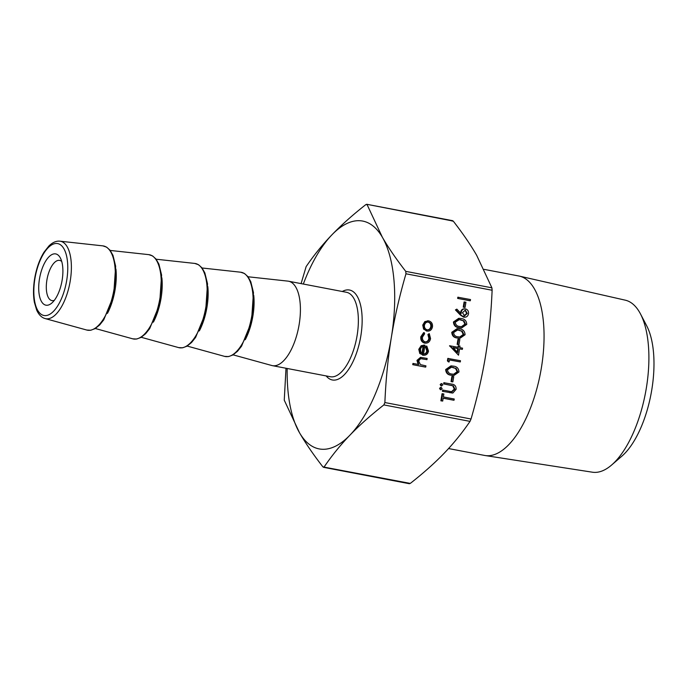<?xml version="1.0" encoding="UTF-8"?>
<svg xmlns="http://www.w3.org/2000/svg" width="688" height="688" viewBox="0 0 688 688"><rect width="100%" height="100%" fill="white"/><g stroke="black" fill="none" stroke-linecap="round" stroke-linejoin="round"><path stroke-width="1.03" d="M469.723 300.725L457.64 298.411L457.838 297.207L470.515 299.547L470.317 300.751L469.723 300.725M464.486 307.364L463.248 307.132L464.09 301.963L465.922 302.221L465.079 307.398L464.486 307.364M463.566 317.142L464.692 317.237L463.566 317.142L460.298 314.975L455.439 309.901L456.841 309.127L461.141 313.616L461.252 312.197C461.846 309.798 463.256 308.688 465.492 308.895C467.737 309.566 468.743 311.2 468.502 313.805C467.892 316.265 466.438 317.383 464.159 317.177L460.891 315.001L456.032 309.935L456.841 309.127M460.547 313.59L460.659 312.171C461.252 309.763 462.663 308.663 464.899 308.869M459.962 338.29L457.391 338.006C453.899 337.748 452.025 335.847 451.767 332.295L457.056 328.64L459.481 328.898C462.981 329.225 464.847 331.177 465.071 334.755L459.962 338.29L457.984 338.04C454.484 337.782 452.618 335.873 452.36 332.33L457.649 328.675M460.298 361.94L449.453 359.867L449.109 361.94L448.516 361.914L447.406 360.882L447.819 358.396L460.496 360.736L460.298 361.94L449.436 359.953M453.865 375.519L451.294 375.235C447.802 374.977 445.927 373.077 445.678 369.533L450.958 365.87L453.383 366.136C456.884 366.455 458.75 368.407 458.973 371.984L453.865 375.519L451.887 375.27C448.395 375.012 446.521 373.102 446.263 369.559L451.552 365.904M425.279 341.919C427.54 342.048 428.942 340.87 429.475 338.376L428.512 334.514L429.269 333.62L430.559 338.599C429.871 341.798 428.082 343.312 425.175 343.14L424.582 343.114C421.718 342.194 420.471 340.061 420.832 336.724L423.645 332.622L424.238 332.657L424.634 333.775L422.501 337.051C422.2 339.571 423.129 341.196 425.279 341.919L425.752 341.97M424.685 341.893C426.947 342.022 428.349 340.835 428.882 338.35L427.919 334.48L429.269 333.62M422.965 354.002C424.986 354.2 426.268 353.211 426.801 351.043L425.537 347.07L426.216 346.09L426.809 346.124L428.504 351.129C427.773 354.148 425.984 355.507 423.146 355.197L420.385 353.503L419.37 349.349L421.753 345.729L424.995 345.238L423.559 354.036L424.023 354.079M422.552 355.171L423.817 355.275L419.792 353.477L418.777 349.323L421.159 345.694L424.401 345.213M409.068 483.363L410.289 483.415C423.438 473.095 434.756 463.007 444.224 453.177C453.693 443.339 462.293 432.743 470.024 421.374L471.031 419.009C477.429 397.019 482.297 375.82 485.642 355.404C488.987 334.996 491.146 313.272 492.118 290.25L491.903 287.825L476.638 255.239C470.506 244.661 462.714 233.284 453.246 221.106L452.025 221.046M301.077 283.619L306.126 266.626C313.857 255.257 322.457 244.661 331.926 234.823C341.403 224.993 352.712 214.905 365.861 204.585L367.091 204.637L382.347 237.222C388.479 247.8 396.279 259.178 405.739 271.356L405.963 273.79C399.565 295.771 394.697 316.97 391.352 337.387C388.006 357.803 385.856 379.518 384.876 402.54L383.87 404.914C370.72 415.242 359.403 425.322 349.934 435.16A115.98 50.069 -79.2 0 0 391.352 337.387A115.98 50.069 -79.2 0 0 382.347 237.222A115.98 50.069 -79.2 0 0 331.926 234.823A115.98 50.069 -79.2 0 0 303.322 284.049M426.947 359.661L420.764 358.62L418.605 360.83L420.402 364.614L425.932 365.861L425.734 367.074L425.141 367.039L412.74 364.674L412.938 363.462L418.768 364.494L417.556 360.409L416.962 360.383L420.531 357.364L427.145 358.448L426.947 359.661L420.17 358.594M418.175 364.468L416.962 360.383M426.508 331.04L424.186 329.122L423.335 325.097L425.408 321.649L428.77 320.9C431.514 321.717 432.752 323.704 432.485 326.843C431.746 329.913 429.948 331.315 427.102 331.066L423.593 329.096L422.742 325.071L424.814 321.614L428.177 320.866M454.037 400.21L443.184 398.137L442.702 401.061L440.87 400.803L442.031 393.734L442.625 393.76L443.863 394L443.382 396.924L454.235 399.006L454.037 400.21L453.444 400.184L443.175 398.214M452.317 392.96L442.427 391.317L442.625 390.113L443.218 390.139L451.982 391.773M451.483 391.747L454.304 389.081L452.738 385.787L443.64 383.904L443.837 382.7L451.732 384.128C454.699 384.429 456.17 386.14 456.144 389.279L452.902 392.994L451.681 392.977M440.372 389.683L439.555 388.367L440.587 387.43L441.335 387.473L442.16 388.78L440.372 389.683L441.128 389.726L439.555 388.367M440.999 385.891L440.174 384.575L441.206 383.637L441.954 383.68L442.78 384.996L440.999 385.891L441.748 385.934L440.174 384.575M452.291 381.831L451.053 381.591L451.896 376.422L453.727 376.689L452.885 381.857L452.291 381.831M458.526 355.206L449.565 345.754L458.526 347.38L458.784 345.832L460.023 346.073L459.765 347.621L462.56 348.154L462.362 349.358L459.567 348.825L458.526 355.206L450.158 345.789M457.95 347.277L458.191 345.806L458.784 345.832M462.362 349.358L459.558 348.911M458.389 344.602L457.15 344.361L457.993 339.193L459.825 339.459L458.982 344.628L458.389 344.602M461.648 327.944L459.085 327.669C455.585 327.411 453.71 325.501 453.461 321.958L458.75 318.303L461.175 318.561C464.675 318.879 466.541 320.832 466.765 324.409L461.648 327.944L459.679 327.694C456.178 327.436 454.304 325.536 454.054 321.984L459.343 318.329M640.494 313.952L646.746 325.923A75.525 32.603 100.8 0 1 651.803 389.683A75.525 32.603 100.8 0 1 621.849 456.187L611.632 465.011A87.574 37.806 -79.2 0 0 646.367 387.894A87.574 37.806 -79.2 0 0 640.494 313.952A87.574 37.806 -79.2 0 0 625.28 300.174L519.431 276.12A91.341 39.431 -79.2 0 0 518.855 276L484.12 269.361M233.112 354.853L271.794 365.509A42.983 18.559 -79.2 0 0 272.422 365.655A42.983 18.559 -79.2 0 0 299.177 324.323A42.983 18.559 -79.2 0 0 288.556 281.22A42.983 18.559 -79.2 0 0 287.919 281.125L248.033 276.774M287.188 368.476A115.98 50.069 -79.2 0 0 299.512 432.761A115.98 50.069 -79.2 0 0 349.934 435.16C340.465 444.99 331.865 455.594 324.134 466.954L322.913 466.894C313.444 454.716 305.644 443.339 299.512 432.761L284.256 400.175L286.002 368.252M366.695 204.276L453.246 221.106M410.289 483.415L322.913 466.894M46.595 305.257A26.092 11.266 -79.2 0 0 51.798 303.064A26.092 11.266 -79.2 0 0 61.868 281.659A26.092 11.266 -79.2 0 0 60.398 258.052A26.092 11.266 -79.2 0 0 41.065 271.915A26.092 11.266 -79.2 0 0 46.595 305.257M54.309 300.355A20.468 8.832 100.8 0 1 52.486 300.665A20.468 8.832 100.8 0 1 51.944 300.604A20.468 8.832 100.8 0 1 46.999 279.457A20.468 8.832 100.8 0 1 59.091 260.331A20.468 8.832 100.8 0 1 59.632 260.399A20.468 8.832 100.8 0 1 61.731 261.5M448.567 448.55L484.567 455.43A91.341 39.431 -79.2 0 0 485.143 455.533L592.411 472.2A87.574 37.806 -79.2 0 0 611.632 465.011M485.143 455.533A91.341 39.431 -79.2 0 0 541.422 367.607A91.341 39.431 -79.2 0 0 519.431 276.12M425.734 367.074L412.74 364.674M417.556 360.409L421.125 357.399M413.333 364.7L413.531 363.496M423.559 354.036C425.58 354.234 426.861 353.245 427.394 351.069L426.13 347.096L426.809 346.124M423.61 345.118L424.995 345.238M422.492 353.701L423.713 346.245C421.942 346.451 420.858 347.543 420.463 349.495L420.875 352.187L422.492 353.701M427.394 351.069L426.801 351.043M426.13 347.096L425.537 347.07M421.753 345.729L421.159 345.694M419.37 349.349L418.777 349.323M420.385 353.503L419.792 353.477M421.95 353.357L423.103 346.339M424.582 343.114L425.175 343.14C422.312 342.22 421.065 340.087 421.426 336.759L420.832 336.724M421.426 336.759L424.238 332.657M428.512 334.514L427.919 334.48M429.475 338.376L428.882 338.35M427.506 320.789L428.77 320.9M427.308 329.862C429.467 330.051 430.834 328.976 431.393 326.645C431.608 324.246 430.662 322.732 428.572 322.104C426.405 321.915 425.021 322.99 424.419 325.312C424.247 327.72 425.21 329.234 427.308 329.862L427.807 329.922M426.715 329.836C428.873 330.025 430.241 328.95 430.8 326.619C431.015 324.22 430.077 322.706 427.979 322.079L428.082 322.044M424.186 329.122L423.593 329.096M423.335 325.097L422.742 325.071M425.408 321.649L424.814 321.614M431.393 326.645L430.8 326.619M442.702 401.061L440.87 400.803M441.464 400.829L442.625 393.76M452.902 392.994L442.427 391.317M452.016 391.773L454.897 389.107L453.332 385.813L443.64 383.904M444.233 383.938L444.431 382.726M453.332 385.813L452.738 385.787M454.897 389.107L454.304 389.081M443.02 391.352L443.218 390.139M440.148 388.402L441.335 387.473M440.767 384.609L441.954 383.68M452.885 381.857L451.053 381.591M451.646 381.616L452.489 376.448M452.085 374.057L453.899 374.298L457.744 371.709L456.135 368.424L451.62 367.143L447.51 369.757C447.819 372.483 449.341 373.919 452.085 374.057M451.887 375.27L451.294 375.235M446.263 369.559L445.678 369.533M453.607 374.272L457.15 371.683L455.542 368.398L451.345 367.134M457.744 371.709L457.15 371.683M456.135 368.424L455.542 368.398M453.186 367.34L452.592 367.306M449.109 361.94L447.406 360.882M448 360.916L448.413 358.422M457.675 352.6L458.328 348.592L453.082 347.586L457.675 352.6M450.115 346.03L449.531 346.004M457.167 352.041L457.735 348.558L453.177 347.689M458.328 348.592L457.735 348.558M458.982 344.628L457.15 344.361M457.744 344.387L458.586 339.218M458.182 336.828L459.997 337.068L463.841 334.48L462.233 331.195L457.718 329.913L453.607 332.519C453.917 335.254 455.439 336.69 458.182 336.828M457.984 338.04L457.391 338.006M452.36 332.33L451.767 332.295M459.704 337.043L463.248 334.454L461.639 331.169L457.443 329.905M463.841 334.48L463.248 334.454M462.233 331.195L461.639 331.169M459.283 330.111L458.69 330.077M459.876 326.49L461.691 326.723L465.535 324.134L463.927 320.857L459.412 319.567L455.301 322.182C455.611 324.917 457.133 326.353 459.876 326.49M459.679 327.694L459.085 327.669M454.054 321.984L453.461 321.958M461.399 326.705L464.942 324.108L463.334 320.823L459.137 319.567M465.535 324.134L464.942 324.108M463.927 320.857L463.334 320.823M460.977 319.765L460.384 319.739M464.366 308.809L465.492 308.895M464.4 315.973L467.272 313.504L465.355 310.116L462.448 312.687L464.71 316.016M463.807 315.947L466.679 313.479L465.062 310.082M456.032 309.935L455.439 309.901M461.252 312.197L460.659 312.171M467.272 313.504L466.679 313.479M465.079 307.398L463.248 307.132M463.841 307.158L464.684 301.989M470.317 300.751L457.64 298.411M458.234 298.446L458.432 297.233M405.963 273.79L492.118 290.25M471.031 419.009L384.876 402.54M245.263 339.691A39.336 16.976 -79.2 0 0 252.943 315.723A39.336 16.976 -79.2 0 0 253.743 295.341M199.331 330.919A39.336 16.976 -79.2 0 0 207.802 286.561M202.1 267.993L240.671 272.207A42.871 18.507 100.8 0 1 251.438 317.89A42.871 18.507 100.8 0 1 224.58 356.375L187.179 346.073M153.39 322.139A39.336 16.976 -79.2 0 0 161.869 277.789M156.159 259.221L194.73 263.427A42.871 18.507 100.8 0 1 205.497 309.11A42.871 18.507 100.8 0 1 178.648 347.603L141.238 337.292M107.457 313.358A39.336 16.976 -79.2 0 0 115.928 269.008M110.226 250.441L148.797 254.646A42.871 18.507 100.8 0 1 159.556 300.329A42.871 18.507 100.8 0 1 132.707 338.823L95.305 328.511M102.856 245.865A42.871 18.507 100.8 0 1 113.623 291.549A42.871 18.507 100.8 0 1 86.774 330.042L90.756 330.249L95.082 328.64L99.691 324.942L103.75 319.843L113.658 295.556L115.653 266.239L112.978 255.36L110.089 250.26L106.657 247.164L102.856 245.865L59.933 241.187C56.304 240.791 52.649 242.365 48.951 245.926L43.989 252.229C39.5 259.548 36.369 268.415 34.606 278.812C33.213 287.507 33.144 295.376 34.4 302.428L36.679 310.116C38.812 314.786 41.624 317.598 45.141 318.57A39.414 17.019 -79.2 0 0 69.832 283.181A39.414 17.019 -79.2 0 0 59.933 241.187M326.164 375.923A45.795 19.771 -79.2 0 0 360.349 338.702A45.795 19.771 -79.2 0 0 342.297 291.497M288.556 281.22L346.503 292.297A42.983 18.559 100.8 0 1 357.124 335.4A42.983 18.559 100.8 0 1 330.369 376.732L272.422 365.655M491.903 287.825L405.739 271.356M383.87 404.914L470.024 421.374M34.89 278.786A36.61 15.807 100.8 0 1 63.872 248.686A36.61 15.807 100.8 0 1 53.647 311.165A36.61 15.807 100.8 0 1 34.89 278.786M422.793 358.861L422.2 358.835M450.322 392.745L449.728 392.719M451.474 385.323L450.881 385.289M460.891 315.001L460.298 314.975M240.671 272.207L244.472 273.497L247.904 276.602L250.785 281.693L253.468 292.572L251.473 321.889L241.565 346.176L237.498 351.276L232.897 354.982L228.562 356.582L224.58 356.375M194.73 263.427L198.531 264.725L201.962 267.821L204.852 272.912L207.527 283.791L205.531 313.109L195.624 337.395L191.565 342.495L186.955 346.202L182.63 347.801L178.648 347.603M148.797 254.646L152.598 255.945L156.021 259.041L158.911 264.14L161.594 275.019L159.599 304.337L149.692 328.615L145.624 333.723L141.023 337.421L136.688 339.029L132.707 338.823M45.141 318.57L86.774 330.042M366.695 204.267L452.678 220.693M409.455 483.733L323.472 467.307"/></g></svg>
